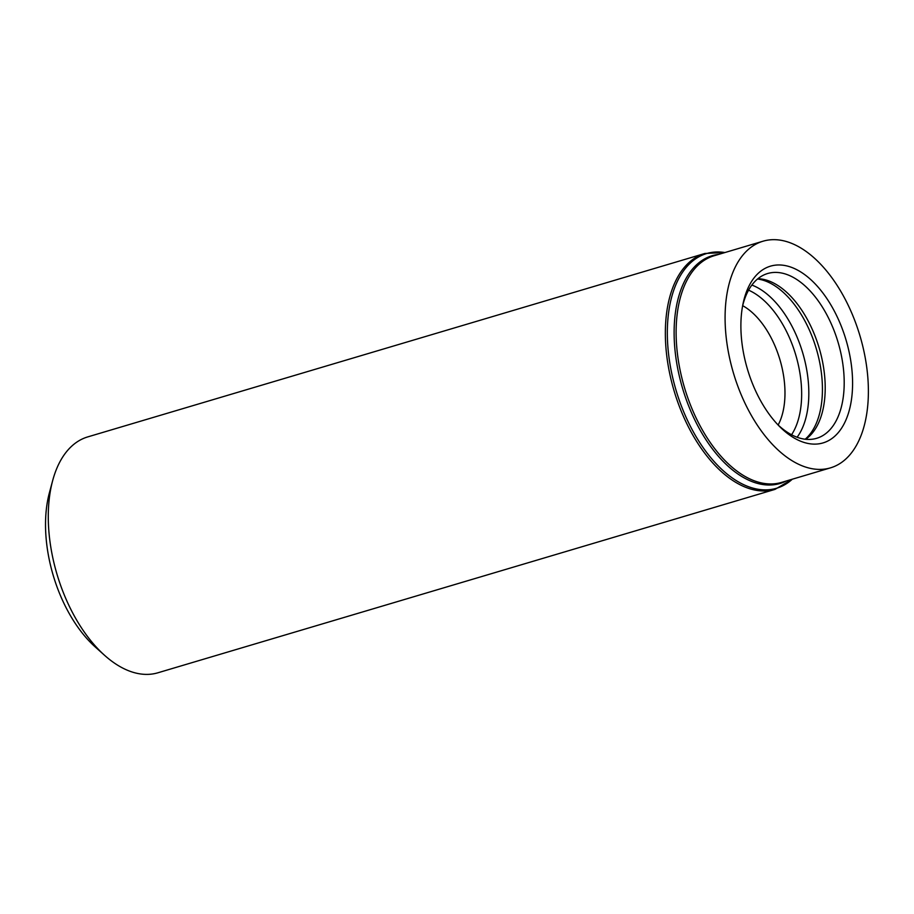 <?xml version="1.0" encoding="UTF-8"?>
<svg xmlns="http://www.w3.org/2000/svg" width="914" height="914" viewBox="0 0 914 914"><rect width="100%" height="100%" fill="white"/><g stroke="black" fill="none" stroke-linecap="round" stroke-linejoin="round"><path stroke-width="1.37" d="M774.969 489.39A123.047 68.63 73.4 0 1 674.132 390.986A123.047 68.63 73.4 0 1 704.854 253.486L87.778 436.892A123.047 68.63 73.4 0 0 52.658 480.627A123.047 68.63 73.4 0 0 104.584 655.327A123.047 68.63 73.4 0 0 157.882 672.795L774.969 489.39L792.427 479.176M788.691 242.256A118.237 65.945 73.4 0 0 763.053 241.205A118.237 65.945 73.4 0 0 733.531 373.335A118.237 65.945 73.4 0 0 830.426 467.877A118.237 65.945 73.4 0 0 865.147 357.328A118.237 65.945 73.4 0 0 788.691 242.256M790.461 266.979A92.2 51.424 73.4 0 0 743.013 303.825A92.2 51.424 73.4 0 0 779.436 426.381A92.2 51.424 73.4 0 0 852.305 391.603A92.2 51.424 73.4 0 0 790.461 266.979M52.658 480.627L49.39 492.829A108.515 60.518 73.4 0 0 95.17 646.895L104.584 655.327M778.145 424.999A71.372 39.816 73.4 0 0 779.893 359.556A71.372 39.816 73.4 0 0 742.682 305.687M805.657 439.28A85.151 47.494 73.4 0 0 811.369 434.196A85.151 47.494 73.4 0 0 819.675 349.754A85.151 47.494 73.4 0 0 767.817 280.552A85.151 47.494 73.4 0 0 765.486 279.844A85.151 47.494 73.4 0 0 757.923 278.701M777.688 424.564A85.962 47.939 73.4 0 0 815.516 438.617A85.962 47.939 73.4 0 0 842.023 358.928A85.962 47.939 73.4 0 0 786.269 274.28A85.962 47.939 73.4 0 0 766.56 273.869A85.962 47.939 73.4 0 0 742.534 306.304M724.905 252.55A122.453 68.299 73.4 0 0 676.086 390.404A122.453 68.299 73.4 0 0 792.278 479.222M718.804 254.366A118.831 66.276 73.4 0 0 682.609 388.473A118.831 66.276 73.4 0 0 786.177 481.038M763.053 241.205L714.097 255.76A118.237 65.945 73.4 0 0 684.563 387.89A118.237 65.945 73.4 0 0 781.47 482.432L830.426 467.877M791.558 434.767A83.277 46.443 73.4 0 0 795.717 354.849A83.277 46.443 73.4 0 0 748.589 290.172M797.111 437.258A86.11 48.031 73.4 0 0 802.686 352.781A86.11 48.031 73.4 0 0 751.879 285.065M805.165 439.223A86.11 48.031 73.4 0 0 817.824 354.266A86.11 48.031 73.4 0 0 764.39 280.632A86.11 48.031 73.4 0 0 757.546 279.01M704.854 253.486L725.053 252.504"/></g></svg>
